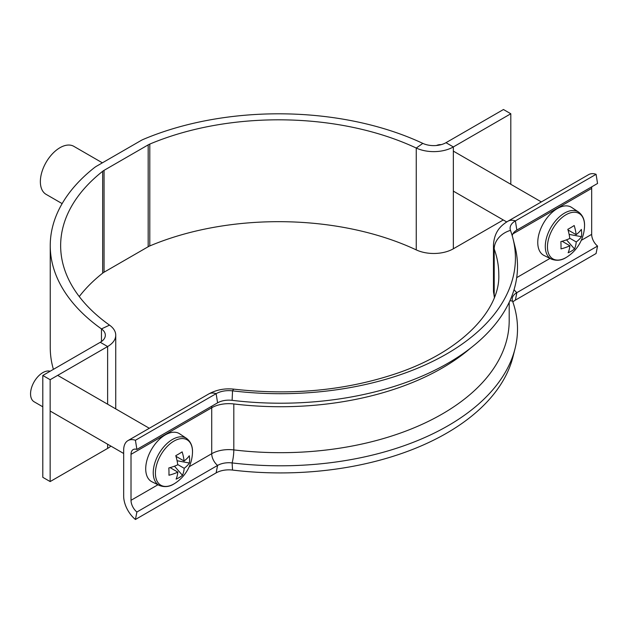 <?xml version="1.0" encoding="UTF-8"?>
<svg xmlns="http://www.w3.org/2000/svg" width="629" height="629" viewBox="0 0 629 629"><rect width="100%" height="100%" fill="white"/><g stroke="black" fill="none" stroke-linecap="round" stroke-linejoin="round"><path stroke-width="0.94" d="M107.622 404.203L107.622 346.54L100.27 342.294A17.329 10.001 180 0 0 105.342 335.218A17.329 10.001 180 0 0 101.466 328.912A228.704 132.043 0 0 1 50.241 245.632A228.704 132.043 0 0 1 94.279 167.746A24.256 14.003 0 0 1 96.717 166.103L140.817 140.637A24.256 14.003 0 0 1 143.664 139.229A228.704 132.043 0 0 1 422.814 143.381A17.329 10.001 180 0 0 445.992 142.689L503.459 109.517L510.811 113.763L453.344 146.934A27.723 16.008 180 0 1 416.256 148.043A218.31 126.036 0 0 0 149.796 144.08A13.862 8.004 0 0 0 148.169 144.882L104.06 170.349A13.862 8.004 0 0 0 102.676 171.285A218.31 126.036 0 0 0 60.643 245.632A218.31 126.036 0 0 0 109.532 325.13A27.723 16.008 180 0 1 115.744 335.218A27.723 16.008 180 0 1 107.622 346.54L50.155 379.712L50.155 481.57L42.803 477.325L42.803 375.474L50.155 379.712M148.169 144.882L148.169 246.741L104.06 272.2A13.862 8.004 180 0 0 102.676 273.143A218.31 126.036 180 0 0 79.254 296.566M148.169 246.741A13.862 8.004 180 0 1 149.796 245.939A218.31 126.036 180 0 1 416.256 249.894A27.723 16.008 0 0 0 453.344 248.793L503.286 219.961M53.402 369.357A228.704 132.043 180 0 1 50.241 347.491L50.241 245.632M107.622 444.216L107.622 448.398L50.155 481.57M100.27 342.294L42.803 375.474M107.622 448.398A27.723 16.008 0 0 0 110.901 446.11M510.811 113.763L510.811 184.289M62.137 203.615L46.098 194.353A27.723 16.008 -60 0 1 41.852 172.142A27.723 16.008 -60 0 1 59.959 147.713A27.723 16.008 -60 0 1 73.821 146.337L102.378 162.832M512.242 235.796A15.937 9.199 180 0 1 516.849 230.065L597.55 183.471L596.08 174.304A20.788 12.006 -120 0 0 588.626 174.634L507.925 221.219C501.219 225.284 494.308 231.37 493.474 244.885L493.474 290.842A34.65 20.01 180 0 0 494.197 294.922A20.788 16.621 160.1 0 0 494.41 297.352M512.965 238.477L515.025 246.623A237.023 136.839 180 0 1 232.117 400.335L232.541 390.845A234.939 135.644 180 0 0 512.965 238.477A234.939 135.644 180 0 0 510.481 230.379A18.021 10.402 180 0 1 510.292 229.758A18.021 10.402 180 0 1 515.379 220.897L596.08 174.304M510.481 230.379A20.788 16.621 160.1 0 0 494.197 248.966A218.31 126.036 180 0 1 498.789 274.684C500.275 309.13 462.873 351.029 396.655 373.429C346.209 390.405 292.053 395.657 234.177 389.186A20.788 3.467 -83.1 0 0 232.541 390.845A18.021 10.402 0 0 0 216.124 393.675L135.424 440.261A20.788 12.006 -120 0 0 127.97 440.591A20.788 12.006 -120 0 0 123.669 450.105L123.669 496.061A20.788 12.006 -120 0 0 135.424 519.483L216.124 472.89A18.021 10.402 0 0 1 232.541 470.067A234.939 135.644 180 0 0 512.965 356.855L515.025 348.71A237.023 136.839 180 0 0 512.517 301.039A15.937 9.199 180 0 1 512.352 297.832A15.937 9.199 180 0 1 516.849 292.65L597.55 246.065A10.394 5.999 60 0 1 591.669 234.35L591.669 188.393A10.394 5.999 60 0 1 591.818 186.782M512.847 301.959A18.021 10.402 180 0 1 515.379 300.119L596.08 253.526L597.55 246.065M515.025 348.71A237.023 136.839 180 0 1 232.117 462.92A15.937 9.199 0 0 0 217.595 465.429L136.894 512.014A10.394 5.999 60 0 1 131.013 500.307L131.013 454.35A10.394 5.999 60 0 1 133.167 449.593A10.394 5.999 60 0 1 136.894 449.428L135.424 440.261M135.424 519.483L136.894 512.014M232.117 400.335A15.937 9.199 0 0 0 217.595 402.835L136.894 449.428M155.41 473.558A26.221 15.143 120 0 0 174.257 483.74A26.221 15.143 120 0 0 175.004 483.276L175.004 483.276A38.117 38.117 0 0 0 192.466 453.029L192.466 453.029A26.221 15.143 120 0 0 192.498 451.457A26.221 15.143 120 0 0 173.651 441.275A26.221 15.143 120 0 0 155.41 473.558M159.389 485.47A27.189 15.701 120 0 1 154.514 464.068A27.189 15.701 120 0 1 172.157 439.632A27.189 15.701 120 0 1 186.561 438.405L179.682 433.829A27.723 16.008 120 0 0 165.002 435.071A27.723 16.008 120 0 0 147.013 459.988A27.723 16.008 120 0 0 151.982 481.806L159.389 485.47C164.601 487.412 169.547 486.838 174.225 483.756L175.004 483.276M50.155 371.228A17.329 10.001 120 0 0 42.607 372.761A17.329 10.001 120 0 0 31.45 388.038A17.329 10.001 120 0 0 34.147 401.797L42.803 406.798M177.7 464.548L184.203 468.306A37.85 21.496 -120.8 0 1 182.473 475.312A38.023 29.76 -150.6 0 1 176.104 479.109A37.85 21.496 59.2 0 0 177.834 472.104A37.85 22.204 -0.8 0 1 168.942 475.241A38.023 9.529 -101.6 0 0 168.973 471.742A38.023 9.529 -101.6 0 0 168.831 467.945A37.85 22.204 179.2 0 0 177.732 464.807A37.85 21.496 59.2 0 0 175.774 455.663A38.023 10.174 -19.8 0 0 182.143 451.866A37.85 21.496 -120.8 0 1 184.1 461.01A37.85 22.204 179.2 0 0 189.305 455.742A38.023 29.123 29.6 0 1 189.612 459.437A38.023 29.123 29.6 0 1 189.408 463.038L177.079 460.735M184.203 468.306A37.85 22.204 -0.8 0 0 189.408 463.038M177.834 472.104L170.066 467.614M184.1 461.01L175.971 456.316M182.473 475.312L174.461 466.183M547.458 247.213A26.221 15.143 120 0 0 566.297 257.395A26.221 15.143 120 0 0 567.043 256.931L567.043 256.931A38.117 38.117 0 0 0 584.514 226.684L584.514 226.684A26.221 15.143 120 0 0 584.538 225.111A26.221 15.143 120 0 0 565.699 214.929A26.221 15.143 120 0 0 547.458 247.213M551.429 259.124A27.189 15.701 120 0 1 546.562 237.723A27.189 15.701 120 0 1 564.197 213.286A27.189 15.701 120 0 1 578.601 212.059L571.73 207.484A27.723 16.008 120 0 0 557.05 208.726A27.723 16.008 120 0 0 539.061 233.642A27.723 16.008 120 0 0 544.03 255.468L551.429 259.124C556.641 261.066 561.595 260.492 566.273 257.41L567.043 256.931M569.748 238.202L576.25 241.961A37.85 21.496 -120.8 0 1 574.521 248.966A38.023 29.76 -150.6 0 1 568.144 252.764A37.85 21.496 59.2 0 0 569.882 245.758A37.85 22.204 -0.8 0 1 560.982 248.895A38.023 9.529 -101.6 0 0 561.013 245.396A38.023 9.529 -101.6 0 0 560.879 241.599A37.85 22.204 179.2 0 0 569.772 238.462A37.85 21.496 59.2 0 0 567.814 229.318A38.023 10.174 -19.8 0 0 574.183 225.52A37.85 21.496 -120.8 0 1 576.14 234.664A37.85 22.204 179.2 0 0 581.353 229.396A38.023 29.123 29.6 0 1 581.652 233.092A38.023 29.123 29.6 0 1 581.455 236.693L569.127 234.389M576.25 241.961A37.85 22.204 -0.8 0 0 581.455 236.693M569.882 245.758L562.114 241.269M576.14 234.664L568.011 229.97M441.118 144.67A17.329 10.001 120 0 0 436.44 145.503M574.521 248.966L566.501 239.838M104.06 170.349L104.06 272.2M102.676 171.285L102.676 273.143M149.796 144.08L149.796 245.939M101.466 341.531L101.466 328.912L109.532 325.13M422.814 143.381L416.256 148.043L416.256 249.894M445.992 142.689L453.344 146.934L453.344 248.793M516.849 230.065L515.379 220.897A20.788 12.006 -120 0 0 507.925 221.219M512.879 233.886L591.669 188.393M516.7 277.633L549.99 258.417M581.267 240.357L591.669 234.35M515.379 300.119L516.849 292.65A10.394 5.999 60 0 1 514.058 289.631M512.517 301.039A10.394 8.311 -19.9 0 1 509.97 300.607M493.474 244.885A34.65 20.01 180 0 0 494.197 248.966L494.197 294.922A218.31 126.036 180 0 1 494.748 296.487M470.523 348.151A228.704 132.043 180 0 1 233.815 403.952A24.256 14.003 0 0 0 211.714 407.757L131.013 454.35M509.191 302.305L509.191 320.641A228.704 132.043 180 0 1 233.815 449.908L233.815 403.952M232.541 470.067L232.117 462.92A10.394 1.73 96.9 0 0 233.815 449.908A24.256 14.003 0 0 0 211.714 453.713L189.219 466.702M216.124 472.89L217.595 465.429A10.394 5.999 60 0 1 211.714 453.713L211.714 407.757A10.394 5.999 60 0 1 211.863 406.145M157.942 484.762L131.013 500.307M217.595 402.835L216.124 393.675A20.788 12.006 -120 0 0 208.671 393.998L127.97 440.591M115.744 335.218L115.744 408.889M494.355 297.501L493.474 290.842M234.177 389.186C224.993 388.117 216.494 389.721 208.671 393.998M50.155 411.036L123.669 453.478M57.679 375.371L149.309 428.27M186.561 438.405C190.894 441.762 192.859 446.629 192.466 453.029M453.344 191.13L506.73 221.951M453.344 151.117L541.349 201.925M578.601 212.059C582.941 215.417 584.907 220.292 584.514 226.684"/></g></svg>
